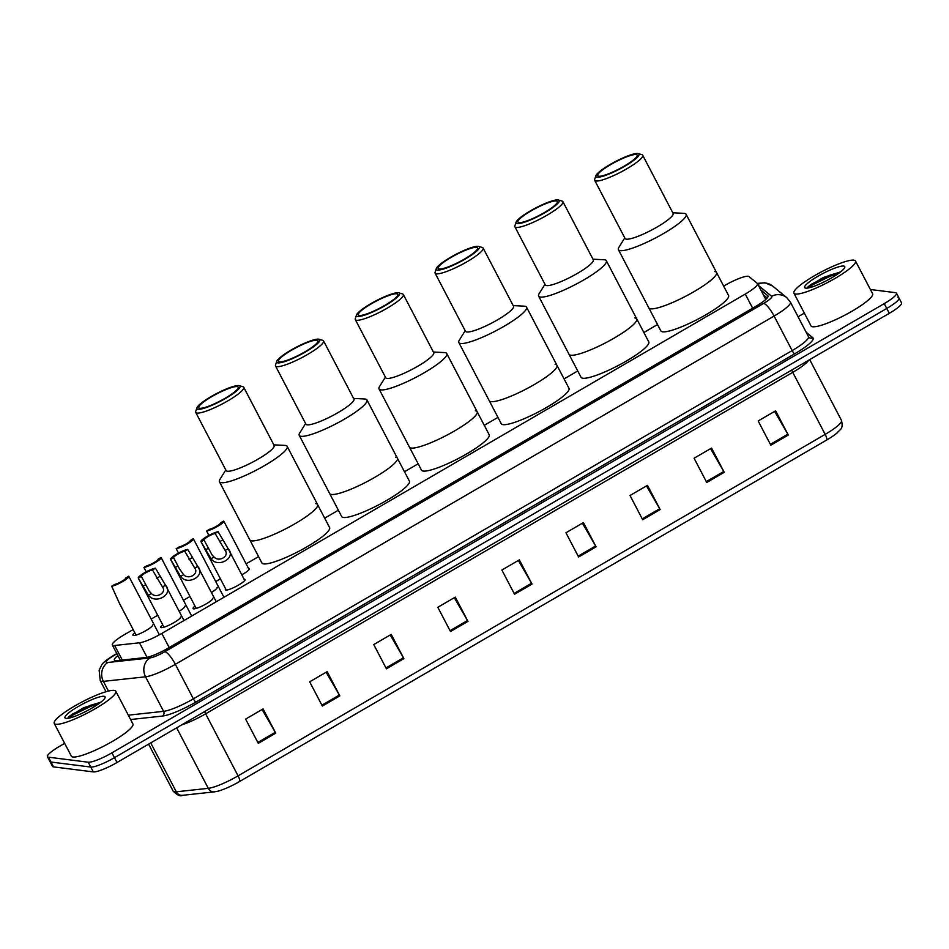 <?xml version="1.0" encoding="UTF-8"?>
<svg xmlns="http://www.w3.org/2000/svg" width="949" height="949" viewBox="0 0 949 949"><rect width="100%" height="100%" fill="white"/><g stroke="black" fill="none" stroke-linecap="round" stroke-linejoin="round"><path stroke-width="1.42" d="M244.118 579.222A11.115 1.969 152.4 0 1 244.522 579.234A11.115 1.969 152.4 0 1 245.056 579.507A11.115 1.969 152.4 0 1 237.333 585.747A11.115 1.969 152.4 0 1 225.886 590.076A11.115 1.969 152.4 0 1 225.352 589.803A11.115 1.969 152.4 0 1 225.648 588.878M212.778 598.273A11.115 1.969 152.4 0 1 205.067 604.513A11.115 1.969 152.4 0 1 193.62 608.843A11.115 1.969 152.4 0 1 193.086 608.57A11.115 1.969 152.4 0 1 194.996 606.091M180.512 617.04A11.115 1.969 152.4 0 1 172.801 623.279A11.115 1.969 152.4 0 1 161.354 627.609A11.115 1.969 152.4 0 1 160.82 627.348A11.115 1.969 152.4 0 1 162.73 624.857M248.472 568.356A11.115 1.969 152.4 0 1 248.875 568.368A11.115 1.969 152.4 0 1 249.409 568.641A11.115 1.969 152.4 0 1 241.805 574.809M217.143 587.407A11.115 1.969 152.4 0 1 211.413 592.496M184.877 606.174A11.115 1.969 152.4 0 1 179.147 611.275M152.611 624.94A11.115 1.969 152.4 0 1 144.889 631.18A11.115 1.969 152.4 0 1 133.441 635.51A11.115 1.969 152.4 0 1 132.907 635.237A11.115 1.969 152.4 0 1 134.829 632.758M133.157 629.567L124.58 634.549A20.842 3.689 -27.6 0 0 112.326 644.988A20.842 3.689 -27.6 0 0 114.663 645.486L139.467 642.793A20.842 3.689 -27.6 0 0 161.805 633.434L745.262 294.071A20.842 3.689 -27.6 0 0 757.516 283.632A20.842 3.689 -27.6 0 0 757.326 283.407L748.963 276.539A20.842 3.689 -27.6 0 0 748.144 276.254A20.842 3.689 -27.6 0 0 724.455 285.625L723.648 286.1M657.538 324.558L643.861 332.506M577.739 370.964L564.074 378.924M497.952 417.382L484.275 425.33M418.165 463.788L404.488 471.748M338.366 510.206L324.688 518.154M258.579 556.612L246.123 563.848M220.393 578.819L215.72 581.535M189.99 596.506L183.454 600.302M157.724 615.272L151.188 619.068M870.387 289.504L895.488 292.672A20.842 3.689 152.4 0 1 896.485 293.182A20.842 3.689 152.4 0 1 884.231 303.621L111.935 752.83A20.842 3.689 152.4 0 1 88.245 762.213L48.446 757.183A20.842 3.689 152.4 0 1 47.45 756.685A20.842 3.689 152.4 0 1 59.704 746.246L64.662 743.352M798.073 316.764L804.349 313.111M896.485 293.182L899.011 298.022A20.842 3.689 152.4 0 1 886.769 308.461L114.461 757.682A20.842 3.689 152.4 0 1 90.772 767.053L50.973 762.035A20.842 3.689 152.4 0 1 49.989 761.525A20.842 3.689 152.4 0 0 50.973 762.035L90.772 767.053A20.842 3.689 152.4 0 0 114.461 757.682L886.769 308.461A20.842 3.689 152.4 0 0 899.011 298.022A20.842 3.689 152.4 0 0 898.027 297.523M117.854 655.569A20.842 3.689 -27.6 0 0 114.343 660.172A20.842 3.689 -27.6 0 0 116.68 660.67L145.814 657.503A20.842 3.689 -27.6 0 0 168.163 648.143L755.748 306.385A20.842 3.689 -27.6 0 0 767.99 295.946A20.842 3.689 -27.6 0 0 767.812 295.72L760.837 289.991M763.376 294.854L767.195 297.986M826.709 440.004L239.623 781.49A22.788 4.033 152.4 0 1 218.08 791.146L214.403 791.857A6.951 6.228 -96.2 0 1 208.282 788.334A27.782 4.923 -27.6 0 0 238.069 775.855L825.167 434.369A6.951 1.684 59.8 0 1 826.709 440.004A22.788 4.033 152.4 0 0 836.959 433.041C840.328 428.984 843.483 429.363 841.502 420.454L809.699 359.612M899.011 298.022L901.55 302.873A20.842 3.689 152.4 0 1 889.296 313.312L117 762.521A20.842 3.689 152.4 0 1 93.31 771.905L53.512 766.887A20.842 3.689 152.4 0 1 52.515 766.377L47.45 756.685M386.421 668.796L373.752 644.561L391.225 634.395L403.894 658.63L386.421 668.796M322.352 706.056L309.682 681.821L327.156 671.655L339.825 695.89L322.352 706.056M258.282 743.328L245.613 719.093L263.087 708.927L275.756 733.162L258.282 743.328M578.617 557.004L565.948 532.769L583.421 522.602L596.091 546.838L578.617 557.004M642.687 519.732L630.017 495.497L647.491 485.342L660.16 509.566L642.687 519.732M706.756 482.472L694.087 458.237L711.56 448.07L724.229 472.305L706.756 482.472M770.825 445.2L758.156 420.965L775.63 410.81L788.299 435.045L770.825 445.2M450.49 631.524L437.821 607.289L455.295 597.135L467.964 621.37L450.49 631.524M514.548 594.264L501.879 570.029L519.352 559.863L532.021 584.098L514.548 594.264M518.356 560.444L531.559 583.255A5.552 1.352 59.8 0 1 532.021 584.098M454.298 597.716L467.489 620.516A5.552 1.352 59.8 0 1 467.964 621.37M774.633 411.392L787.836 434.191A5.552 1.352 59.8 0 1 788.299 435.045M710.564 448.652L723.767 471.463A5.552 1.352 59.8 0 1 724.229 472.305M646.494 485.912L659.697 508.723A5.552 1.352 59.8 0 1 660.16 509.566M582.425 523.184L595.628 545.995A5.552 1.352 59.8 0 1 596.091 546.838M262.09 709.508L275.293 732.32A5.552 1.352 59.8 0 1 275.756 733.162M326.159 672.236L339.362 695.048A5.552 1.352 59.8 0 1 339.825 695.89M390.229 634.976L403.432 657.787A5.552 1.352 59.8 0 1 403.894 658.63M795.582 294.036A34.733 6.145 152.4 0 1 793.922 293.182A34.733 6.145 152.4 0 1 818.05 273.692A34.733 6.145 152.4 0 1 853.827 260.156A34.733 6.145 152.4 0 1 855.488 260.999A34.733 6.145 152.4 0 1 831.36 280.501A34.733 6.145 152.4 0 1 795.582 294.036M855.488 260.999L872.594 293.716A34.733 6.145 152.4 0 1 848.465 313.217A34.733 6.145 152.4 0 1 812.688 326.753A34.733 6.145 152.4 0 1 811.027 325.898L793.922 293.182M843.697 266.052A22.646 4.01 152.4 0 1 844.788 267.416A22.646 4.01 152.4 0 1 827.255 280.287A22.646 4.01 152.4 0 1 805.713 288.14A22.646 4.01 152.4 0 1 805.298 288.057A22.646 4.01 152.4 0 1 818.607 275.862A22.646 4.01 152.4 0 1 843.697 266.052M840.612 271.877L823.163 277.559L808.097 286.764L807.469 288.081M840.268 272.138L829.936 275.151L812.095 283.846L808.097 286.764M838.299 273.597L830.446 276.112L812.605 284.807L808.382 287.938M650.646 308.816A38.209 6.762 152.4 0 1 648.819 307.879A38.209 6.762 -27.6 0 0 694.075 291.616A38.209 6.762 -27.6 0 0 716.531 272.482A38.209 6.762 152.4 0 1 690.006 293.929A38.209 6.762 152.4 0 1 650.646 308.816M714.716 271.544A38.209 6.762 152.4 0 1 716.531 272.482L728.571 295.507A38.209 6.762 152.4 0 1 702.035 316.942A38.209 6.762 152.4 0 1 662.675 331.83A38.209 6.762 152.4 0 1 660.86 330.904L618.416 249.717A38.209 6.762 152.4 0 1 618.95 247.238L624.774 237.879M672.782 212.778L683.79 213.335A38.209 6.762 152.4 0 1 686.127 214.32A38.209 6.762 152.4 0 1 663.671 233.454A38.209 6.762 152.4 0 1 618.416 249.717M638.262 153.608L641.915 154.687A27.094 4.792 152.4 0 1 642.71 155.245L673.114 213.406A27.094 4.792 152.4 0 1 657.183 226.977A27.094 4.792 152.4 0 1 625.094 238.507L594.691 180.346A27.094 4.792 152.4 0 1 594.679 179.373L595.877 175.767A24.306 4.306 152.4 0 1 610.171 164.462A24.306 4.306 152.4 0 1 638.262 153.608A24.306 4.306 152.4 0 1 624.679 166.289A24.306 4.306 152.4 0 1 595.877 175.767M642.71 155.245A27.094 4.792 152.4 0 1 626.779 168.815A27.094 4.792 152.4 0 1 594.691 180.346M610.8 164.533A22.23 3.938 152.4 0 1 637.123 155.078A22.23 3.938 152.4 0 1 624.062 166.205A22.23 3.938 152.4 0 1 597.728 175.672A22.23 3.938 152.4 0 1 610.8 164.533M55.896 724.277A34.733 6.145 152.4 0 1 54.235 723.423A34.733 6.145 152.4 0 1 78.364 703.933A34.733 6.145 152.4 0 1 114.141 690.398A34.733 6.145 152.4 0 1 115.802 691.24A34.733 6.145 152.4 0 1 91.673 710.742A34.733 6.145 152.4 0 1 55.896 724.277M115.802 691.24L132.907 723.957A34.733 6.145 152.4 0 1 108.779 743.458A34.733 6.145 152.4 0 1 73.002 756.994A34.733 6.145 152.4 0 1 71.341 756.139L54.235 723.423M104.01 696.293A22.646 4.01 152.4 0 1 105.102 697.657A22.646 4.01 152.4 0 1 87.569 710.528A22.646 4.01 152.4 0 1 66.027 718.381A22.646 4.01 152.4 0 1 65.611 718.298A22.646 4.01 152.4 0 1 78.921 706.103A22.646 4.01 152.4 0 1 104.01 696.293M100.926 702.118L83.476 707.8L68.411 716.993L67.782 718.322M100.582 702.379L90.25 705.38L72.409 714.087L68.411 716.993M98.613 703.838L90.76 706.353L72.919 715.048L68.696 718.168M570.847 355.223A38.209 6.762 152.4 0 1 569.032 354.285A38.209 6.762 -27.6 0 0 614.288 338.034A38.209 6.762 -27.6 0 0 636.743 318.888A38.209 6.762 152.4 0 1 610.207 340.335A38.209 6.762 152.4 0 1 570.847 355.223M634.917 317.962A38.209 6.762 152.4 0 1 636.743 318.888L648.772 341.913A38.209 6.762 152.4 0 1 622.247 363.36A38.209 6.762 152.4 0 1 582.888 378.248A38.209 6.762 152.4 0 1 581.061 377.311L538.617 296.124A38.209 6.762 152.4 0 1 539.151 293.656L544.975 284.297M592.995 259.196L604.003 259.753A38.209 6.762 152.4 0 1 606.34 260.726A38.209 6.762 152.4 0 1 583.872 279.872A38.209 6.762 152.4 0 1 538.617 296.124M558.475 200.014L562.116 201.093A27.094 4.792 152.4 0 1 562.911 201.662L593.315 259.824A27.094 4.792 152.4 0 1 577.395 273.395A27.094 4.792 152.4 0 1 545.307 284.925L514.892 226.764A27.094 4.792 152.4 0 1 514.892 225.791L516.09 222.185A24.306 4.306 152.4 0 1 530.384 210.868A24.306 4.306 152.4 0 1 558.475 200.014A24.306 4.306 152.4 0 1 544.892 212.695A24.306 4.306 152.4 0 1 516.09 222.185M562.911 201.662A27.094 4.792 152.4 0 1 546.992 215.233A27.094 4.792 152.4 0 1 514.892 226.764M531.001 210.951A22.23 3.938 152.4 0 1 557.336 201.485A22.23 3.938 152.4 0 1 544.275 212.623A22.23 3.938 152.4 0 1 517.94 222.078A22.23 3.938 152.4 0 1 531.001 210.951M491.06 401.641A38.209 6.762 152.4 0 1 489.233 400.703A38.209 6.762 -27.6 0 0 534.489 384.44A38.209 6.762 -27.6 0 0 556.944 365.306A38.209 6.762 152.4 0 1 530.42 386.753A38.209 6.762 152.4 0 1 491.06 401.641M555.129 364.369A38.209 6.762 152.4 0 1 556.944 365.306L568.985 388.319A38.209 6.762 152.4 0 1 542.448 409.766A38.209 6.762 152.4 0 1 503.089 424.654A38.209 6.762 152.4 0 1 501.274 423.728L458.83 342.542A38.209 6.762 152.4 0 1 459.363 340.062L465.188 330.703M513.195 305.602L524.204 306.159A38.209 6.762 152.4 0 1 526.541 307.144A38.209 6.762 152.4 0 1 504.085 326.278A38.209 6.762 152.4 0 1 458.83 342.542M478.676 246.432L482.329 247.511A27.094 4.792 152.4 0 1 483.124 248.069L513.528 306.23A27.094 4.792 152.4 0 1 497.596 319.801A27.094 4.792 152.4 0 1 465.508 331.331L435.105 273.17A27.094 4.792 152.4 0 1 435.093 272.197L436.291 268.591A24.306 4.306 152.4 0 1 450.585 257.286A24.306 4.306 152.4 0 1 478.676 246.432A24.306 4.306 152.4 0 1 465.105 259.113A24.306 4.306 152.4 0 1 436.291 268.591M483.124 248.069A27.094 4.792 152.4 0 1 467.193 261.639A27.094 4.792 152.4 0 1 435.105 273.17M451.214 257.357A22.23 3.938 152.4 0 1 477.549 247.903A22.23 3.938 152.4 0 1 464.476 259.03A22.23 3.938 152.4 0 1 438.141 268.496A22.23 3.938 152.4 0 1 451.214 257.357M411.261 448.047A38.209 6.762 152.4 0 1 409.446 447.109A38.209 6.762 -27.6 0 0 454.701 430.846A38.209 6.762 -27.6 0 0 477.157 411.712A38.209 6.762 152.4 0 1 450.621 433.159A38.209 6.762 152.4 0 1 411.261 448.047M475.33 410.787A38.209 6.762 152.4 0 1 477.157 411.712L489.186 434.737A38.209 6.762 152.4 0 1 462.661 456.184A38.209 6.762 152.4 0 1 423.301 471.072A38.209 6.762 152.4 0 1 421.475 470.135L379.031 388.948A38.209 6.762 152.4 0 1 379.564 386.48L385.389 377.121M433.408 352.02L444.417 352.577A38.209 6.762 152.4 0 1 446.754 353.55A38.209 6.762 152.4 0 1 424.298 372.696A38.209 6.762 152.4 0 1 379.031 388.948M398.888 292.838L402.53 293.917A27.094 4.792 152.4 0 1 403.325 294.487L433.729 352.648A27.094 4.792 152.4 0 1 417.809 366.219A27.094 4.792 152.4 0 1 385.721 377.749L355.306 319.588A27.094 4.792 152.4 0 1 355.306 318.615L356.504 314.997A24.306 4.306 152.4 0 1 370.798 303.692A24.306 4.306 152.4 0 1 398.888 292.838A24.306 4.306 152.4 0 1 385.306 305.519A24.306 4.306 152.4 0 1 356.504 314.997M403.325 294.487A27.094 4.792 152.4 0 1 387.406 308.057A27.094 4.792 152.4 0 1 355.306 319.588M371.415 303.775A22.23 3.938 152.4 0 1 397.75 294.309A22.23 3.938 152.4 0 1 384.689 305.448A22.23 3.938 152.4 0 1 358.354 314.902A22.23 3.938 152.4 0 1 371.415 303.775M331.474 494.453A38.209 6.762 152.4 0 1 329.647 493.527A38.209 6.762 -27.6 0 0 374.902 477.264A38.209 6.762 -27.6 0 0 397.358 458.13A38.209 6.762 152.4 0 1 370.834 479.577A38.209 6.762 152.4 0 1 331.474 494.453M395.543 457.193A38.209 6.762 152.4 0 1 397.358 458.13L409.399 481.143A38.209 6.762 152.4 0 1 382.862 502.59A38.209 6.762 152.4 0 1 343.502 517.478A38.209 6.762 152.4 0 1 341.687 516.553L299.243 435.366A38.209 6.762 152.4 0 1 299.777 432.886L305.602 423.527M353.609 398.426L364.618 398.983A38.209 6.762 152.4 0 1 366.955 399.968A38.209 6.762 152.4 0 1 344.499 419.102A38.209 6.762 152.4 0 1 299.243 435.366M319.089 339.256L322.743 340.335A27.094 4.792 152.4 0 1 323.538 340.893L353.941 399.054A27.094 4.792 152.4 0 1 338.01 412.625A27.094 4.792 152.4 0 1 305.922 424.156L275.518 365.994A27.094 4.792 152.4 0 1 275.507 365.021L276.705 361.415A24.306 4.306 152.4 0 1 290.999 350.11A24.306 4.306 152.4 0 1 319.089 339.256A24.306 4.306 152.4 0 1 305.519 351.937A24.306 4.306 152.4 0 1 276.705 361.415M323.538 340.893A27.094 4.792 152.4 0 1 307.606 354.463A27.094 4.792 152.4 0 1 275.518 365.994M291.628 350.181A22.23 3.938 152.4 0 1 317.962 340.727A22.23 3.938 152.4 0 1 304.89 351.854A22.23 3.938 152.4 0 1 278.555 361.32A22.23 3.938 152.4 0 1 291.628 350.181M251.675 540.871A38.209 6.762 152.4 0 1 249.86 539.934A38.209 6.762 -27.6 0 0 295.115 523.67A38.209 6.762 -27.6 0 0 317.571 504.536A38.209 6.762 152.4 0 1 291.035 525.983A38.209 6.762 152.4 0 1 251.675 540.871M315.744 503.611A38.209 6.762 152.4 0 1 317.571 504.536L329.6 527.561A38.209 6.762 152.4 0 1 303.075 549.008A38.209 6.762 152.4 0 1 263.715 563.896A38.209 6.762 152.4 0 1 261.888 562.959L219.444 481.772A38.209 6.762 152.4 0 1 219.978 479.304L225.803 469.945M273.822 444.844L284.83 445.401A38.209 6.762 152.4 0 1 287.167 446.374A38.209 6.762 152.4 0 1 264.712 465.508A38.209 6.762 152.4 0 1 219.444 481.772M239.302 385.662L242.944 386.741A27.094 4.792 152.4 0 1 243.739 387.299L274.142 445.461A27.094 4.792 152.4 0 1 258.223 459.031A27.094 4.792 152.4 0 1 226.135 470.574L195.731 412.412A27.094 4.792 152.4 0 1 195.719 411.439L196.918 407.821A24.306 4.306 152.4 0 1 211.212 396.516A24.306 4.306 152.4 0 1 239.302 385.662A24.306 4.306 152.4 0 1 225.72 398.343A24.306 4.306 152.4 0 1 196.918 407.821M243.739 387.299A27.094 4.792 152.4 0 1 227.819 400.869A27.094 4.792 152.4 0 1 195.731 412.412M211.829 396.599A22.23 3.938 152.4 0 1 238.163 387.133A22.23 3.938 152.4 0 1 225.103 398.272A22.23 3.938 152.4 0 1 198.768 407.726A22.23 3.938 152.4 0 1 211.829 396.599M206.597 530.989A10.415 1.851 -27.6 0 0 217.44 526.446A10.415 1.851 -27.6 0 0 223.774 521.096A10.415 1.851 -27.6 0 0 223.715 521.025L220.714 522.769A6.951 1.234 -27.6 0 1 216.609 526.185A6.951 1.234 -27.6 0 1 209.61 529.234L206.597 530.989L208.899 535.378M176.194 548.664A10.415 1.851 -27.6 0 0 187.036 544.121A10.415 1.851 -27.6 0 0 193.371 538.783A10.415 1.851 -27.6 0 0 193.323 538.712L190.31 540.456A6.951 1.234 -27.6 0 1 186.206 543.872A6.951 1.234 -27.6 0 1 179.207 546.921L176.194 548.664L178.495 553.065M143.928 567.431A10.415 1.851 -27.6 0 0 154.77 562.899A10.415 1.851 -27.6 0 0 161.105 557.549A10.415 1.851 -27.6 0 0 161.057 557.478L158.044 559.222A6.951 1.234 -27.6 0 1 153.94 562.638A6.951 1.234 -27.6 0 1 146.941 565.687L143.928 567.431L146.229 571.832M111.662 586.209L114.663 584.454A6.951 1.234 -27.6 0 0 121.674 581.405A6.951 1.234 -27.6 0 0 125.778 577.988L128.779 576.245A10.415 1.851 -27.6 0 1 128.839 576.316A10.415 1.851 -27.6 0 1 122.504 581.666A10.415 1.851 -27.6 0 1 111.662 586.209L119.455 603.362L136.051 635.083M218.116 531.737L228.175 548.759C236.669 557.763 218.128 568.558 211.022 558.736L200.998 541.701A10.415 1.851 -27.6 0 1 200.951 541.618A10.415 1.851 -27.6 0 1 207.285 536.28A10.415 1.851 -27.6 0 1 218.116 531.737L215.115 533.48A6.951 1.234 -27.6 0 0 208.104 536.529A6.951 1.234 -27.6 0 0 203.999 539.945L212.03 554.88L214.011 556.992C218.863 562.484 229.622 556.233 225.174 550.503L225.032 550.218M244.747 580.432L228.175 548.759L225.174 550.503L215.115 533.48M203.999 539.945L200.998 541.701M187.712 549.424L197.772 566.446C206.265 575.45 187.724 586.233 180.618 576.423L170.595 559.376A10.415 1.851 -27.6 0 1 170.547 559.305A10.415 1.851 -27.6 0 1 176.882 553.967A10.415 1.851 -27.6 0 1 187.712 549.424L184.711 551.167A6.951 1.234 -27.6 0 0 177.7 554.216A6.951 1.234 -27.6 0 0 173.596 557.632L179.408 568.783L183.608 574.679C188.471 580.171 199.219 573.92 194.77 568.19L194.628 567.893M216.253 601.761L197.772 566.446L194.77 568.19L184.711 551.167M173.596 557.632L170.595 559.376M155.446 568.19L165.506 585.213C173.999 594.216 155.458 605.011 148.352 595.189L138.329 578.143A10.415 1.851 -27.6 0 1 138.281 578.071A10.415 1.851 -27.6 0 1 144.616 572.733A10.415 1.851 -27.6 0 1 155.446 568.19L152.445 569.934A6.951 1.234 -27.6 0 0 145.434 572.982A6.951 1.234 -27.6 0 0 141.33 576.399L149.361 591.334L151.342 593.445C156.205 598.938 166.953 592.686 162.504 586.957L162.362 586.66M183.987 620.539L165.506 585.213L162.504 586.957L152.445 569.934M141.33 576.399L138.329 578.143M752.64 308.188L745.262 294.071M169.195 647.55L161.805 633.434M147.048 657.313L139.467 642.793M122.291 660.053L114.663 645.486M116.905 653.754L114.402 655.213A13.891 2.456 -27.6 0 0 106.905 662.509A13.891 2.456 -27.6 0 0 107.806 662.497L149.954 657.93A13.891 2.456 -27.6 0 0 164.853 651.69L763.613 303.419A13.891 2.456 -27.6 0 0 771.656 296.313L758.476 285.495M763.613 303.419A13.891 3.381 59.8 0 1 774.099 316.053L792.142 350.584A27.782 4.923 -27.6 0 0 808.477 336.67L790.422 302.138A27.782 4.923 152.4 0 1 774.099 316.053L175.34 664.324A27.782 4.923 152.4 0 1 145.541 676.803L103.382 681.37A27.782 4.923 152.4 0 1 101.59 681.394A27.782 4.923 152.4 0 1 100.262 680.718L106.015 691.726M108.447 691.062L103.382 681.37A13.891 12.467 -96.2 0 1 107.806 662.497M806.176 332.269L812.866 337.761A31.258 5.54 152.4 0 1 794.764 353.752L196.004 702.023A31.258 5.54 152.4 0 1 162.493 716.056L130.582 719.52M884.231 303.621L889.296 313.312M48.446 757.183L53.512 766.887M88.245 762.213L93.31 771.905M111.935 752.83L117 762.521M149.954 657.93A13.891 12.467 -96.2 0 0 145.541 676.803L163.596 711.335A27.782 4.923 -27.6 0 0 193.382 698.855L792.142 350.584A3.476 0.842 -120.2 0 0 794.764 353.752M128.305 715.166L163.596 711.335A3.476 3.12 83.8 0 1 162.493 716.056M164.853 651.69A13.891 3.381 59.8 0 1 175.34 664.324L193.382 698.855A3.476 0.842 -120.2 0 0 196.004 702.023M808.477 336.67L809.082 337.417A3.476 3.405 129.4 0 0 812.866 337.761M771.656 296.313A13.891 13.63 -50.6 0 1 786.816 297.689L772.593 286.017A13.891 13.63 -50.6 0 0 757.907 284.392M116.798 653.553L113.761 655.32A13.891 3.381 59.8 0 1 114.402 655.213M239.623 781.49A6.951 1.684 -120.2 0 0 238.069 775.855L205.636 713.814A27.782 4.923 152.4 0 1 181.615 724.941M808.69 360.205A27.782 4.923 152.4 0 1 792.735 372.34L825.167 434.369A27.782 4.923 -27.6 0 0 841.502 420.454M214.403 791.857L182.41 795.333A6.951 6.228 -96.2 0 1 176.289 791.81L208.282 788.334L176.644 727.824M182.41 795.333C180.464 796.65 177.38 795.262 173.169 791.146A27.782 4.923 -27.6 0 0 176.289 791.81L150.725 742.901M791.703 370.086A6.951 1.684 59.8 0 0 792.735 372.34L205.636 713.814A6.951 1.684 59.8 0 1 204.604 711.572M514.109 593.41L531.559 583.255M578.178 556.138L595.628 545.995M642.236 518.878L659.697 508.723M706.305 481.618L723.767 471.463M770.374 444.346L787.836 434.191M450.04 630.67L467.489 620.516M385.97 667.942L403.432 657.787M321.901 705.202L339.362 695.048M257.843 742.462L275.293 732.32M214.011 556.992L211.022 558.736M208.341 548.261L205.34 550.005M222.457 540.052L219.456 541.796M183.608 574.679L180.618 576.423M177.938 565.948L174.936 567.692M192.054 557.727L189.053 559.483M151.342 593.445L148.352 595.189M145.672 584.714L142.67 586.458M159.788 576.506L156.787 578.249M765.772 299.433L757.516 283.632M120.309 660.267L112.326 644.988M772.593 286.017L764.965 282.766L757.326 283.407M790.422 302.138L786.816 297.689M113.761 655.32C106.715 659.662 102.694 662.9 101.673 665L99.147 670.196L100.262 680.718M173.169 791.146L148.602 744.146M716.531 272.482L686.127 214.32M636.743 318.888L606.34 260.726M556.944 365.306L526.541 307.144M477.157 411.712L446.754 353.55M397.358 458.13L366.955 399.968M317.571 504.536L287.167 446.374M223.774 521.096L249.113 569.566M193.371 538.783L223.952 597.289M161.105 557.549L191.686 616.055M128.839 576.316L159.408 634.798M200.951 541.618L226.289 590.088M170.547 559.305L196.218 608.416M138.281 578.071L163.952 627.194"/></g></svg>
